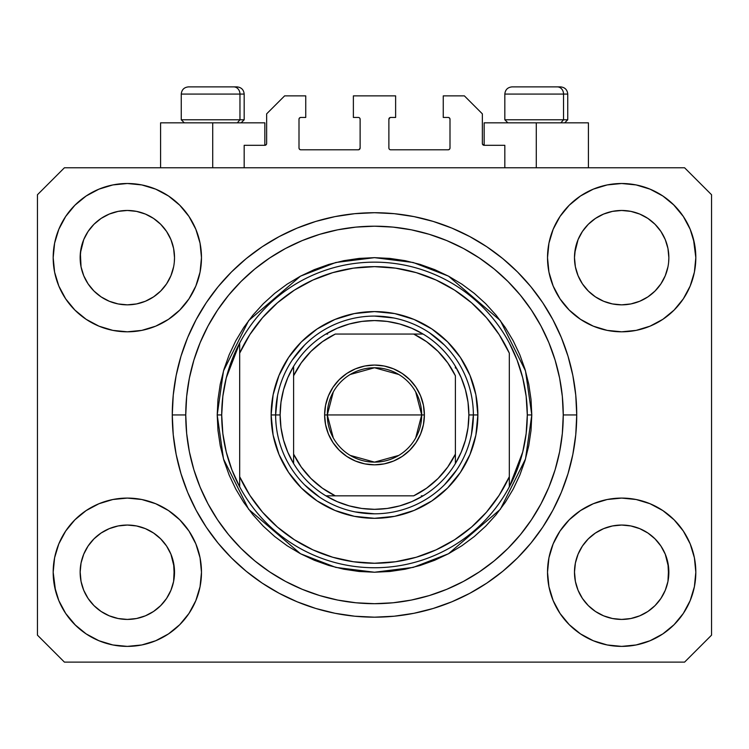 <?xml version="1.0" encoding="UTF-8"?>
<svg xmlns="http://www.w3.org/2000/svg" width="749" height="749" viewBox="0 0 749 749"><rect width="100%" height="100%" fill="white"/><g stroke="black" fill="none" stroke-linecap="round" stroke-linejoin="round"><path stroke-width="1.12" d="M244.174 167.776L244.174 145.306L264.846 145.306L244.174 145.306L244.174 167.776M266.644 143.508L266.644 113.848L266.644 143.508A1.798 1.798 0 0 1 264.846 145.306L265.53 145.166L264.846 145.306L264.846 122.836L212.716 122.836L212.716 167.776L212.716 122.836L160.586 122.836L160.586 167.776M266.644 113.848L284.62 95.872L305.742 95.872L305.742 117.443L300.798 117.443L305.742 117.443L305.742 95.872L284.62 95.872L266.644 113.848M299.001 119.241L299.001 148.002L299.001 119.241A1.798 1.798 0 0 1 300.798 117.443L300.115 117.584L300.798 117.443M300.798 149.8L358.322 149.8L300.798 149.8A1.798 1.798 0 0 1 299.001 148.002L299.141 148.686L299.001 148.002M359.595 149.276L359.005 149.66L360.119 148.002L360.119 119.241L360.119 148.002A1.798 1.798 0 0 1 358.322 149.8L359.005 149.66L358.322 149.8M358.322 117.443L353.378 117.443L358.322 117.443A1.798 1.798 0 0 1 360.119 119.241L359.979 118.557L360.119 119.241M353.378 117.443L353.378 95.872L353.378 117.443M395.622 95.872L353.378 95.872L395.622 95.872L395.622 117.443L390.678 117.443L395.622 117.443L395.622 95.872M389.405 117.968L389.995 117.584L388.881 119.241L388.881 148.002L388.881 119.241A1.798 1.798 0 0 1 390.678 117.443L389.995 117.584L390.678 117.443M390.678 149.8L448.202 149.8L390.678 149.8A1.798 1.798 0 0 1 388.881 148.002L389.021 148.686L388.881 148.002M449.999 148.002L449.999 119.241L449.999 148.002A1.798 1.798 0 0 1 448.202 149.8L448.885 149.66L448.202 149.8M448.202 117.443L443.258 117.443L448.202 117.443A1.798 1.798 0 0 1 449.999 119.241L449.859 118.557L449.999 119.241M443.258 117.443L443.258 95.872L464.38 95.872L482.356 113.848L482.356 143.508L482.356 113.848L464.38 95.872L443.258 95.872L443.258 117.443M484.154 122.836L536.284 122.836L536.284 167.776L536.284 122.836L588.414 122.836L484.154 122.836L484.154 145.306L504.826 145.306L484.154 145.306A1.798 1.798 0 0 1 482.356 143.508L482.496 144.192L482.356 143.508M504.826 145.306L504.826 167.776L504.826 145.306M448.885 117.584L449.859 118.557L448.885 117.584M449.859 148.686L448.885 149.66L449.859 148.686M389.405 149.276L389.021 148.686M359.595 117.968L359.979 118.557M300.115 149.66L299.141 148.686L300.115 149.66M299.141 118.557L300.115 117.584L299.141 118.557M484.154 145.306L482.496 144.192M266.504 144.192L265.53 145.166M582.404 231.478L588.302 224.288L595.455 218.418L588.302 224.288L595.455 218.418L603.61 214.064L595.455 218.418L603.61 214.064L612.467 211.377L603.61 214.064L612.467 211.377L621.67 210.469L630.911 211.377L639.786 214.083L630.873 211.377L639.73 214.064L647.885 218.418L639.73 214.064L647.885 218.418L655.038 224.288L660.908 231.441L665.262 239.596L667.949 248.453L665.262 239.596L667.949 248.453L668.857 257.656A47.187 47.187 0 0 1 621.67 304.843A47.187 47.187 0 0 1 574.483 257.656A47.187 47.187 0 0 0 574.708 262.281L575.391 266.859A47.187 47.187 0 0 0 588.293 291.005M595.343 296.819L603.61 301.248A47.187 47.187 0 0 0 612.448 303.935L603.666 301.276M88.064 231.478L93.962 224.288L101.115 218.418L93.962 224.288L101.115 218.418L109.27 214.064L101.115 218.418L109.27 214.064L118.127 211.377L109.27 214.064L118.127 211.377L127.33 210.469L136.571 211.377L145.446 214.083L136.533 211.377L145.39 214.064L153.545 218.418L145.39 214.064L153.545 218.418L160.698 224.288L166.568 231.441L170.922 239.596L173.609 248.453L170.922 239.596L173.609 248.453L174.517 257.656A47.187 47.187 0 0 1 127.33 304.843A47.187 47.187 0 0 1 80.143 257.656A47.187 47.187 0 0 0 80.368 262.281L81.051 266.859A47.187 47.187 0 0 0 93.953 291.005M93.981 291.033A47.187 47.187 0 0 0 109.26 301.248L101.115 296.894L109.27 301.248A47.187 47.187 0 0 0 118.108 303.935L109.326 301.276M588.349 291.071L595.455 296.894L603.61 301.248L595.455 296.894L603.61 301.248L595.455 296.894L588.311 291.033L582.432 283.871L578.078 275.716L575.391 266.859L578.078 275.716L575.391 266.859L574.483 257.581M118.136 303.935A47.187 47.187 0 0 0 136.524 303.935M160.707 291.005A47.187 47.187 0 0 0 170.922 275.726L166.568 283.871L160.698 291.024L166.596 283.834L160.689 291.033L153.545 296.894L160.698 291.024L153.545 296.894L145.39 301.248L153.657 296.819L145.39 301.248L136.533 303.935A47.187 47.187 0 0 0 160.679 291.033M170.931 275.707A47.187 47.187 0 0 0 173.609 266.878L170.922 275.716L173.609 266.859L170.922 275.716L166.568 283.871L170.922 275.716M94.009 291.071L88.092 283.871L83.738 275.716L81.051 266.859L83.738 275.716L81.051 266.859L80.368 253.031L80.143 257.656A47.187 47.187 0 0 1 127.33 210.469A47.187 47.187 0 0 1 174.517 257.656L174.517 257.731M145.39 301.248L153.545 296.894M588.321 291.033A47.187 47.187 0 0 0 603.6 301.248M612.476 303.935A47.187 47.187 0 0 0 630.864 303.935M660.936 283.834L655.029 291.033L647.885 296.894L655.038 291.024L647.885 296.894L639.73 301.248L647.997 296.819L639.73 301.248L630.873 303.935A47.187 47.187 0 0 0 655.019 291.033M655.047 291.005A47.187 47.187 0 0 0 667.949 266.878L665.262 275.716L667.949 266.859L665.262 275.716L660.908 283.871M574.708 253.031L578.078 239.596L582.432 231.441L588.302 224.288L582.432 231.441L578.078 239.596L575.391 248.453L574.483 257.656A47.187 47.187 0 0 1 621.67 210.469A47.187 47.187 0 0 1 668.857 257.656L668.857 257.731M639.73 301.248L647.885 296.894M574.708 576.861L574.483 572.236L575.391 581.439L578.078 590.296L575.391 581.439L574.483 571.805M665.243 554.129L667.949 563.033L668.632 576.852A47.187 47.187 0 0 0 668.632 576.852L668.857 572.236A47.187 47.187 0 0 1 621.67 619.423A47.187 47.187 0 0 1 574.483 572.236A47.187 47.187 0 0 1 621.67 525.049A47.187 47.187 0 0 1 668.857 572.236L668.857 572.311M668.857 572.236L668.632 567.611L667.949 581.449L665.262 590.296L667.949 581.439L665.262 590.296L660.908 598.451L665.262 590.296L660.908 598.451L655.038 605.604L660.908 598.451L655.038 605.604L647.885 611.474L655.038 605.604L647.885 611.474L639.73 615.828L647.885 611.474L639.73 615.828L630.873 618.515L639.73 615.828L630.873 618.515L621.67 619.423L612.467 618.515L603.6 615.828L612.467 618.515L603.6 615.828L595.455 611.474L588.302 605.604L582.432 598.451L578.078 590.296L575.391 581.439M80.368 576.861L80.143 572.236L81.051 581.439L83.738 590.296L81.051 581.439L80.143 571.805M170.903 554.129L173.609 563.033L174.292 576.852A47.187 47.187 0 0 0 174.292 576.852L174.517 572.236A47.187 47.187 0 0 1 127.33 619.423A47.187 47.187 0 0 1 80.143 572.236A47.187 47.187 0 0 1 127.33 525.049A47.187 47.187 0 0 1 174.517 572.236L174.517 572.311M174.517 572.236L174.292 567.611L173.609 581.449L170.922 590.296L173.609 581.439L170.922 590.296L166.568 598.451L170.922 590.296L166.568 598.451L160.689 605.613L153.545 611.474L160.698 605.604L153.545 611.474L145.39 615.828L153.545 611.474L145.39 615.828L136.533 618.515L145.39 615.828L136.533 618.515L127.33 619.423L118.127 618.515L109.26 615.828L118.127 618.515L109.26 615.828L101.115 611.474L109.27 615.828L101.115 611.474L93.962 605.604L88.092 598.451L83.738 590.296L81.051 581.439M74.9 519.806L86.135 510.584L98.952 503.731L112.865 499.508L127.33 498.085L141.795 499.508L155.708 503.731L168.525 510.584L179.76 519.806L188.982 531.041L195.835 543.858L200.058 557.771L201.481 572.236A74.151 74.151 0 0 1 127.33 646.387A74.151 74.151 0 0 1 53.179 572.236L54.602 557.771L58.825 543.858L65.678 531.041L74.9 519.806L80.143 515.031M694.398 557.771L695.821 572.236A74.151 74.151 0 0 1 621.67 646.387A74.151 74.151 0 0 1 547.519 572.236L548.942 557.771L553.165 543.858L560.018 531.041L569.24 519.806L580.475 510.584L593.292 503.731L607.205 499.508L621.67 498.085L636.135 499.508L650.048 503.731L662.865 510.584L674.1 519.806L683.322 531.041L690.175 543.858L694.398 557.771L695.821 572.236L694.398 586.701L690.175 600.614L683.322 613.431L674.1 624.666L662.865 633.888L650.048 640.741L636.135 644.964L621.67 646.387L607.205 644.964L593.292 640.741L580.475 633.888L569.24 624.666L560.018 613.431L553.165 600.614L548.942 586.701L547.519 572.236A74.151 74.151 0 0 1 621.67 498.085A74.151 74.151 0 0 1 695.821 572.236L694.398 586.701M693.462 239.081L695.821 257.656A74.151 74.151 0 0 1 621.67 331.807A74.151 74.151 0 0 1 547.519 257.656L548.942 243.191L553.165 229.278L560.018 216.461L569.24 205.226L580.475 196.004L593.292 189.151L607.205 184.928L621.67 183.505L636.135 184.928L650.048 189.151L662.865 196.004L674.1 205.226L683.322 216.461L690.175 229.278L694.398 243.191L695.821 257.656L694.398 272.121L690.175 286.034L683.322 298.851L674.1 310.086L668.857 314.861M54.602 272.121L53.179 257.656A74.151 74.151 0 0 1 127.33 183.505A74.151 74.151 0 0 1 201.481 257.656A74.151 74.151 0 0 1 127.33 331.807A74.151 74.151 0 0 1 53.179 257.656L54.602 243.191L58.825 229.278L65.678 216.461L74.9 205.226L86.135 196.004L98.952 189.151L112.865 184.928L127.33 183.505L141.795 184.928L155.708 189.151L168.525 196.004L179.76 205.226L188.982 216.461L195.835 229.278L200.058 243.191L201.481 257.656L200.058 272.121L195.835 286.034L188.982 298.851L179.76 310.086L168.525 319.308L155.708 326.161L141.795 330.384L127.33 331.807L112.865 330.384L98.952 326.161L86.135 319.308L74.9 310.086L65.678 298.851L58.825 286.034L54.602 272.121L53.179 257.656L54.602 243.191M576.73 414.946A202.23 202.23 0 0 1 374.5 617.176A202.23 202.23 0 0 1 172.27 414.946L173.244 395.126L176.155 375.492L180.977 356.243L187.662 337.556L196.154 319.617L206.35 302.596L218.174 286.652L231.497 271.943L246.206 258.62L262.15 246.796L279.171 236.6L297.11 228.108L315.797 221.423L335.046 216.601L354.68 213.69L374.5 212.716L394.32 213.69L413.954 216.601L433.203 221.423L451.89 228.108L469.829 236.6L486.85 246.796L502.794 258.62L517.503 271.943L530.826 286.652L542.651 302.596L552.846 319.617L561.338 337.556L568.023 356.243L572.845 375.492L575.756 395.126L576.73 414.946L575.756 434.766L572.845 454.4L568.023 473.649L561.338 492.336L552.846 510.275L542.651 527.296L530.826 543.24L517.503 557.949L502.794 571.272L486.85 583.096L469.829 593.292L451.89 601.784L433.203 608.469L413.954 613.291L394.32 616.202L374.5 617.176L354.68 616.202L335.046 613.291L315.797 608.469L297.11 601.784L279.171 593.292L262.15 583.096L246.206 571.272L231.497 557.949L218.174 543.24L206.35 527.296L196.154 510.275L187.662 492.336L180.977 473.649L176.155 454.4L173.244 434.766L172.27 414.946A202.23 202.23 0 0 1 374.5 212.716A202.23 202.23 0 0 1 576.73 414.946L563.248 414.946L576.73 414.946M94.065 291.118L101.115 296.894L109.27 301.248M588.405 291.118L582.432 283.871L578.078 275.716M153.657 533.073L145.334 528.616M160.595 538.774L166.568 546.021L170.959 554.26M166.596 546.058L170.922 554.176A47.187 47.187 0 0 0 160.707 538.887M160.679 538.859A47.187 47.187 0 0 0 145.4 528.644L136.533 525.957L145.39 528.644L153.545 532.998L160.698 538.868L166.568 546.021L160.651 538.821M145.39 528.644L145.39 528.644A47.187 47.187 0 0 0 136.552 525.957L145.39 528.644L153.545 532.998L160.698 538.868M101.003 533.073L109.326 528.616L101.115 532.998L93.962 538.868L88.092 546.021L83.738 554.176L81.051 563.033L83.738 554.176L88.092 546.021L93.962 538.868L101.115 532.998L109.27 528.644L118.127 525.957L109.27 528.644A47.187 47.187 0 0 0 93.981 538.859M88.064 546.058L93.962 538.868L101.115 532.998M647.997 533.073L639.674 528.616M654.935 538.774L660.908 546.021L665.299 554.26M655.019 538.859A47.187 47.187 0 0 0 639.74 528.644L630.873 525.957L639.73 528.644L647.885 532.998L655.038 538.868L660.908 546.021L665.262 554.176A47.187 47.187 0 0 0 655.047 538.887M639.73 528.644L639.73 528.644A47.187 47.187 0 0 0 630.892 525.957L639.73 528.644L647.885 532.998L655.038 538.868L660.908 546.021M595.343 533.073L603.666 528.616L595.455 532.998L588.302 538.868L582.432 546.021L578.078 554.176L575.391 563.033L578.078 554.176L582.432 546.021L588.302 538.868L595.455 532.998L603.61 528.644L612.467 525.957L603.61 528.644A47.187 47.187 0 0 0 588.321 538.859M582.404 546.058L588.302 538.868L595.455 532.998M660.936 231.478L665.262 239.596M668.632 253.031L668.632 253.04A47.187 47.187 0 0 0 668.632 253.031L667.949 248.453M603.61 214.064L612.495 211.368L621.67 210.469M166.596 231.478L170.922 239.596M174.292 253.031L174.292 253.04A47.187 47.187 0 0 0 174.292 253.031L173.609 248.453M109.27 214.064L118.155 211.368L127.33 210.469M80.368 253.031L83.738 239.596L88.092 231.441L93.962 224.288L88.092 231.441L83.738 239.596L81.051 248.453L80.143 257.581M80.368 567.611L80.143 572.236L81.051 563.033L83.738 554.176A47.187 47.187 0 0 0 81.051 563.014L80.368 567.611A47.187 47.187 0 0 0 80.143 572.217L80.368 567.611M174.292 567.611L170.922 554.176L173.609 563.033A47.187 47.187 0 0 0 170.931 554.185M574.708 567.611L574.483 572.236L575.391 563.033L578.078 554.176A47.187 47.187 0 0 0 575.391 563.014L574.708 567.611A47.187 47.187 0 0 0 574.483 572.217L574.708 567.611M668.632 567.611L665.262 554.176L667.949 563.033A47.187 47.187 0 0 0 665.271 554.185M684.586 662.116L64.414 662.116L37.45 635.152L37.45 194.74L64.414 167.776L684.586 167.776L711.55 194.74L711.55 635.152L684.586 662.116L711.55 635.152L711.55 194.74L684.586 167.776L64.414 167.776L37.45 194.74L37.45 635.152L64.414 662.116L684.586 662.116M55.538 590.811L53.179 572.236A74.151 74.151 0 0 1 127.33 498.085A74.151 74.151 0 0 1 201.481 572.236L200.058 586.701L195.835 600.614L188.982 613.431L179.76 624.666L168.525 633.888L155.708 640.741L141.795 644.964L127.33 646.387L112.865 644.964L98.952 640.741L86.135 633.888L74.9 624.666L65.678 613.431L58.825 600.614L54.602 586.701L53.179 572.236L54.602 557.771M668.857 515.031L674.1 519.806M80.143 314.861L74.9 310.086M674.1 310.086L662.865 319.308L650.048 326.161L636.135 330.384L621.67 331.807L607.205 330.384L593.292 326.161L580.475 319.308L569.24 310.086L560.018 298.851L553.165 286.034L548.942 272.121L547.519 257.656A74.151 74.151 0 0 1 621.67 183.505A74.151 74.151 0 0 1 695.821 257.656L694.398 272.121M568.023 356.243L566.843 352.489M451.89 228.108L433.203 221.423L451.89 228.108M315.797 221.423L297.11 228.108L315.797 221.423M187.662 337.556L186.426 340.626M180.977 473.649L182.157 477.403M297.11 601.784L315.797 608.469L297.11 601.784M433.203 608.469L451.89 601.784L433.203 608.469M561.338 492.336L562.574 489.266M264.846 122.836L160.586 122.836M86.135 196.004L84.131 197.39M65.678 216.461L73.262 206.911M174.517 257.656L174.292 262.281M136.533 303.935L127.33 304.843L118.127 303.935L127.33 304.843L136.533 303.935M683.322 216.461L673.323 204.449M580.475 196.004L569.24 205.226M553.165 229.278L551.451 233.828M683.322 298.851L684.689 296.726M668.857 257.656L668.632 262.281M630.873 303.935L621.67 304.843L612.467 303.935L621.67 304.843L630.873 303.935M662.865 633.888L664.869 632.502M683.322 613.431L675.738 622.981M603.61 528.644L612.467 525.957L621.67 525.049L630.873 525.957L621.67 525.049A47.187 47.187 0 0 1 630.864 525.957M65.678 531.041L64.311 533.166M65.678 613.431L75.677 625.443M168.525 633.888L179.76 624.666M195.835 600.614L197.549 596.064M109.27 528.644L118.127 525.957L127.33 525.049L136.533 525.957L127.33 525.049A47.187 47.187 0 0 0 118.136 525.957M74.9 205.226L75.677 204.449M174.517 200.451L179.76 205.226M674.1 205.226L675.738 206.911M674.1 624.666L673.323 625.443M574.483 629.441L569.24 624.666M74.9 624.666L73.262 622.981M136.524 525.957A47.187 47.187 0 0 0 127.349 525.049L118.127 525.957M93.953 538.887A47.187 47.187 0 0 0 83.738 554.166L88.092 546.021M588.293 538.887A47.187 47.187 0 0 0 578.078 554.166L582.432 546.021M630.873 211.377L639.73 214.064L647.885 218.418L655.038 224.288L660.908 231.441M101.115 296.894L93.962 291.024L88.092 283.871L83.738 275.716M153.545 218.418L160.698 224.288L166.568 231.441M81.051 248.453L83.738 239.596L88.092 231.441M612.467 525.957L621.67 525.049M575.391 248.453L578.078 239.596L582.432 231.441M603.61 615.828L595.455 611.474L588.302 605.604L582.432 598.451L578.078 590.296M621.67 619.423L612.467 618.515L621.67 619.423L630.873 618.515L621.67 619.423M668.632 576.861L667.949 581.439M93.962 605.604L101.115 611.474L93.962 605.604L88.092 598.451L83.738 590.296M127.33 619.423L118.127 618.515L127.33 619.423L136.533 618.515L127.33 619.423M174.292 576.861L173.609 581.439M136.533 211.377L145.39 214.064M595.455 611.474L588.302 605.604M563.529 119.784L560.879 122.836L563.529 119.784L567.742 119.784L563.529 119.784L563.529 94.074L563.529 119.784L504.826 119.784L563.529 119.784M560.346 86.884L557.303 86.884A7.19 6.226 90 0 1 563.529 94.074L504.826 94.074C505.266 89.721 507.663 87.324 512.016 86.884C507.663 87.324 505.266 89.721 504.826 94.074L504.826 119.784L507.878 122.836M564.69 122.836L567.742 119.784L567.742 94.074C567.302 89.721 564.905 87.324 560.552 86.884C564.905 87.324 567.302 89.721 567.742 94.074L563.529 94.074A7.19 6.226 -90 0 0 557.303 86.884L512.073 86.884M557.303 86.884L512.25 86.884M505.135 94.074L563.529 94.074M239.961 119.784L237.311 122.836L239.961 119.784L244.174 119.784L239.961 119.784L239.961 94.074L239.961 119.784L181.258 119.784L239.961 119.784M236.778 86.884L233.735 86.884A7.19 6.226 90 0 1 239.961 94.074L181.258 94.074C181.698 89.721 184.095 87.324 188.448 86.884C184.095 87.324 181.698 89.721 181.258 94.074L181.258 119.784L184.31 122.836M241.122 122.836L244.174 119.784L244.174 94.074C243.734 89.721 241.337 87.324 236.984 86.884C241.337 87.324 243.734 89.721 244.174 94.074L239.961 94.074A7.19 6.226 -90 0 0 233.735 86.884L188.505 86.884M233.735 86.884L188.682 86.884M181.567 94.074L239.961 94.074M271.138 414.946L275.632 414.946L271.138 414.946L273.123 394.779L279.002 375.389L288.562 357.526L301.416 341.862L317.08 329.008L334.943 319.449L354.333 313.569L374.5 311.584L394.667 313.569L414.057 319.449L431.92 329.008L447.584 341.862L460.438 357.526L469.998 375.389L475.877 394.779L477.862 414.946A103.362 103.362 0 0 1 374.5 518.308A103.362 103.362 0 0 1 271.138 414.946A103.362 103.362 0 0 1 374.5 311.584A103.362 103.362 0 0 1 477.862 414.946L475.877 435.113L469.998 454.503L460.438 472.366L447.584 488.03L431.92 500.884L414.057 510.444L394.667 516.323L374.5 518.308L354.333 516.323L334.943 510.444L317.08 500.884L301.416 488.03L288.562 472.366L279.002 454.503L273.123 435.113L271.138 414.946M473.368 414.946L477.862 414.946L473.368 414.946A98.868 98.868 0 0 0 374.5 316.078A98.868 98.868 0 0 0 275.632 414.946L280.126 414.946A94.374 94.374 0 0 1 293.608 366.336L287.794 377.693L283.562 389.723L280.987 402.222L280.126 414.946L280.987 427.67L283.562 440.169L287.794 452.199L293.608 463.556A94.374 94.374 0 0 1 280.126 414.946L275.632 414.946A98.868 98.868 0 0 1 374.5 316.078A98.868 98.868 0 0 1 473.368 414.946A98.868 98.868 0 0 1 374.5 513.814A98.868 98.868 0 0 1 275.632 414.946A98.868 98.868 0 0 0 374.5 513.814A98.868 98.868 0 0 0 473.368 414.946L468.874 414.946L473.368 414.946L471.467 434.233M217.21 414.946L221.704 414.946A152.796 152.796 0 0 1 509.32 343.042A152.796 152.796 0 0 1 527.296 414.946L531.79 414.946L525.498 458.987L500.332 509.32L448.52 553.736L413.214 567.396L374.5 572.236L335.786 567.396L300.48 553.736L248.668 509.32L223.502 458.987L217.21 414.946L217.968 430.366L220.234 445.636L223.979 460.607L229.185 475.138L235.785 489.088L243.715 502.336L252.909 514.732L263.283 526.163L274.714 536.537L287.11 545.731L300.358 553.661L314.308 560.261L328.839 565.467L343.81 569.212L359.08 571.478L374.5 572.236L389.92 571.478L405.19 569.212L420.161 565.467L434.692 560.261L448.642 553.661L461.89 545.731L474.286 536.537L485.717 526.163L496.091 514.732L505.285 502.336L513.215 489.088L519.815 475.138L525.021 460.607L528.766 445.636L531.032 430.366L531.79 414.946L531.032 399.526L528.766 384.256L525.021 369.285L519.815 354.754L513.215 340.804L505.285 327.556L496.091 315.16L485.717 303.729L474.286 293.355L461.89 284.161L448.642 276.231L434.692 269.631L420.161 264.425L405.19 260.68L389.92 258.414L374.5 257.656L359.08 258.414L343.81 260.68L328.839 264.425L314.308 269.631L300.358 276.231L287.11 284.161L274.714 293.355L263.283 303.729L252.909 315.16L243.715 327.556L235.785 340.804L229.185 354.754L223.979 369.285L220.234 384.256L217.968 399.526L217.21 414.946L223.502 370.905L248.668 320.572L300.48 276.156L335.786 262.496L374.5 257.656L413.214 262.496L448.52 276.156L500.332 320.572L525.498 370.905L531.79 414.946L527.296 414.946A152.796 152.796 0 0 1 509.32 486.85L522.736 452.003L526.154 433.615L527.296 414.946L526.154 396.277L522.736 377.889L517.091 360.054L509.32 343.042A152.796 152.796 0 0 0 239.68 343.042L239.68 476.729L249.829 495.267L262.515 512.176L277.476 527.109L294.404 539.757L312.96 549.878L332.762 557.256L353.416 561.741L374.5 563.248L395.584 561.741L416.238 557.256L436.04 549.878L454.596 539.757L471.524 527.109L486.485 512.176L499.171 495.267L509.32 476.729L509.32 353.163L499.171 334.625L486.485 317.716L471.524 302.783L454.596 290.135L436.04 280.014L416.238 272.636L395.584 268.151L374.5 266.644L353.416 268.151L332.762 272.636L312.96 280.014L294.404 290.135L277.476 302.783L262.515 317.716L249.829 334.625L239.68 353.163A148.302 148.302 0 0 1 509.32 353.163L509.32 476.729A148.302 148.302 0 0 1 239.68 476.729L239.68 486.85A152.796 152.796 0 0 1 221.704 414.946L217.21 414.946M172.27 414.946L185.752 414.946A188.748 188.748 0 0 1 374.5 226.198A188.748 188.748 0 0 1 563.248 414.946L562.34 433.446L559.625 451.769L555.121 469.735L548.877 487.178L540.965 503.918L531.434 519.806L520.405 534.683L507.962 548.408L494.237 560.851L479.36 571.88L463.472 581.411L446.732 589.323L429.289 595.567L411.323 600.071L393 602.786L374.5 603.694L356 602.786L337.677 600.071L319.711 595.567L302.268 589.323L285.528 581.411L269.64 571.88L254.763 560.851L241.038 548.408L228.595 534.683L217.566 519.806L208.035 503.918L200.123 487.178L193.879 469.735L189.375 451.769L186.66 433.446L185.752 414.946L186.66 396.446L189.375 378.123L193.879 360.157L200.123 342.714L208.035 325.974L217.566 310.086L228.595 295.209L241.038 281.484L254.763 269.041L269.64 258.012L285.528 248.481L302.268 240.569L319.711 234.325L337.677 229.821L356 227.106L374.5 226.198L393 227.106L411.323 229.821L429.289 234.325L446.732 240.569L463.472 248.481L479.36 258.012L494.237 269.041L507.962 281.484L520.405 295.209L531.434 310.086L540.965 325.974L548.877 342.714L555.121 360.157L559.625 378.123L562.34 396.446L563.248 414.946A188.748 188.748 0 0 1 374.5 603.694A188.748 188.748 0 0 1 185.752 414.946L172.27 414.946M509.32 486.85A152.796 152.796 0 0 1 239.68 486.85A152.796 152.796 0 0 0 509.32 486.85L509.32 476.729L509.32 486.85L517.091 469.838L522.736 452.003M568.023 473.649L566.843 477.403M187.662 492.336L186.426 489.266M180.977 356.243L182.157 352.489M561.338 337.556L562.574 340.626M444.41 345.036L429.43 332.743M393.787 317.979L374.5 316.078M304.59 345.036L292.297 360.016M277.533 395.659L275.632 414.946M304.59 484.856L319.57 497.149M355.213 511.913L374.5 513.814M444.41 484.856L456.703 469.876M239.68 343.042L226.264 377.889L222.846 396.277L221.704 414.946L222.846 433.615L226.264 452.003L231.909 469.838L239.68 486.85L239.68 343.042L231.909 360.054L226.264 377.889M333.305 437.968L327.313 414.946A47.187 47.187 0 0 0 374.5 462.133A47.187 47.187 0 0 0 421.687 414.946L424.383 414.946A49.883 49.883 0 0 1 374.5 464.829A49.883 49.883 0 0 1 324.617 414.946L421.687 414.946A47.187 47.187 0 0 1 374.5 462.133A47.187 47.187 0 0 1 327.313 414.946L333.305 391.924M415.695 391.924L421.687 414.946L415.695 437.968M398.796 455.401L374.5 462.133L350.204 455.401M293.608 463.556L293.608 454.128A89.88 89.88 0 0 0 335.318 495.838L413.682 495.838A89.88 89.88 0 0 0 455.392 454.128L455.392 375.764A89.88 89.88 0 0 0 413.682 334.054L335.318 334.054A89.88 89.88 0 0 0 293.608 375.764L293.608 454.128L301.257 467.039L310.947 478.499L322.407 488.189L335.318 495.838L325.89 495.838A94.374 94.374 0 0 1 293.608 463.556A94.374 94.374 0 0 0 325.89 495.838L413.682 495.838L426.593 488.189L438.053 478.499L447.743 467.039L455.392 454.128L455.392 463.556A94.374 94.374 0 0 1 325.89 495.838L337.247 501.652L349.277 505.884L361.776 508.459L374.5 509.32L387.224 508.459L399.723 505.884L411.753 501.652L423.11 495.838A94.374 94.374 0 0 0 455.392 463.556L461.206 452.199L465.438 440.169L468.013 427.67L468.874 414.946A94.374 94.374 0 0 1 455.392 463.556L455.392 375.764L447.743 362.853L438.053 351.393L426.593 341.703L413.682 334.054L423.11 334.054A94.374 94.374 0 0 1 468.874 414.946L468.013 402.222L465.438 389.723L461.206 377.693L455.392 366.336A94.374 94.374 0 0 0 423.11 334.054L335.318 334.054L322.407 341.703L310.947 351.393L301.257 362.853L293.608 375.764L293.608 366.336A94.374 94.374 0 0 1 423.11 334.054L411.753 328.24L399.723 324.008L387.224 321.433L374.5 320.572L361.776 321.433L349.277 324.008L337.247 328.24L325.89 334.054A94.374 94.374 0 0 0 293.608 366.336L293.608 461.787M455.392 366.336L455.392 368.105M325.89 334.054L327.659 334.054M423.11 495.838L421.341 495.838M424.383 414.946L423.428 424.674L420.582 434.036L415.976 442.659L409.769 450.215L402.213 456.422L393.59 461.028L384.228 463.874L374.5 464.829L364.772 463.874L355.41 461.028L346.787 456.422L339.231 450.215L333.024 442.659L328.418 434.036L325.572 424.674L324.617 414.946L325.572 405.218L328.418 395.856L333.024 387.233L339.231 379.677L346.787 373.47L355.41 368.864L364.772 366.018L374.5 365.063L384.228 366.018L393.59 368.864L402.213 373.47L409.769 379.677L415.976 387.233L420.582 395.856L423.428 405.218L424.383 414.946L327.313 414.946A47.187 47.187 0 0 1 374.5 367.759A47.187 47.187 0 0 1 421.687 414.946A47.187 47.187 0 0 0 374.5 367.759A47.187 47.187 0 0 0 327.313 414.946L324.617 414.946A49.883 49.883 0 0 1 374.5 365.063A49.883 49.883 0 0 1 424.383 414.946M350.204 374.491L374.5 367.759L398.796 374.491M588.414 122.836L588.414 167.776"/></g></svg>
